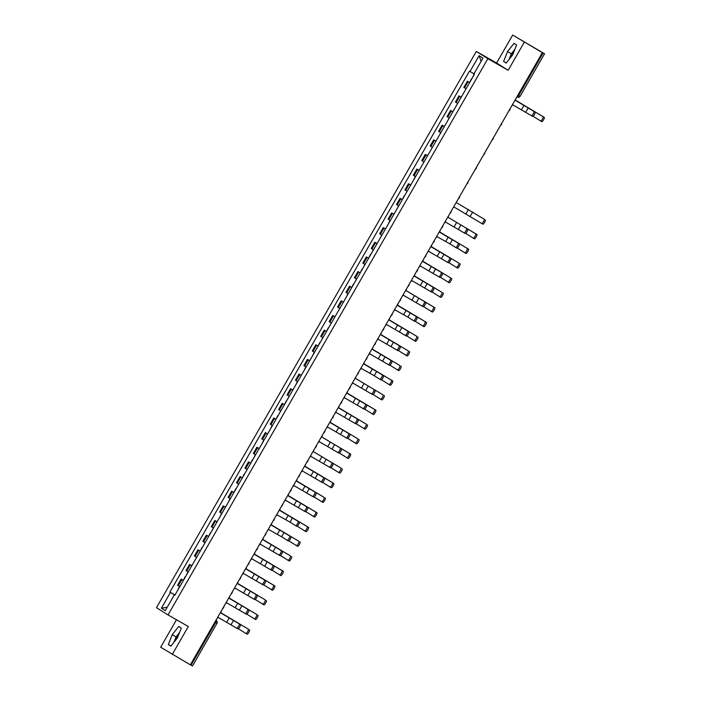 <?xml version="1.0" encoding="UTF-8"?>
<svg xmlns="http://www.w3.org/2000/svg" width="701" height="701" viewBox="0 0 701 701"><rect width="100%" height="100%" fill="white"/><g stroke="black" fill="none" stroke-linecap="round" stroke-linejoin="round"><path stroke-width="1.05" d="M510.398 57.736A8.447 2.129 119.7 0 1 512.116 54.275A8.447 2.129 119.7 0 1 514.113 51.226M175.11 640.819A8.447 2.129 119.7 0 1 176.827 637.358A8.447 2.129 119.7 0 1 178.825 634.309M176.468 619.745L160.669 647.225L190.33 664.837L542.346 52.654L512.685 35.05L496.597 63.02L476.312 51.427L156.463 607.662L168.021 614.917L487.87 58.682L508.155 70.275L524.243 42.305M512.685 35.05L544.537 53.775L520.089 96.291L518.67 95.502L543.126 52.978L544.537 53.775M172.227 654.489L188.306 626.519L168.021 614.917M192.46 665.906L191.101 665.161L215.558 622.637A2.164 0.543 -60.3 0 0 216.171 620.473L216.241 620.516A2.164 2.094 122.1 0 0 216.171 620.473L215.917 620.332M190.383 664.75L191.101 665.161M543.126 52.978L542.346 52.654M469.661 82.552L467.418 81.202L463.86 87.397L466.095 88.747M471.379 78.933L469.705 82.481L467.418 81.202M461.24 97.202L459.006 95.844L455.44 102.039L457.674 103.397M461.276 97.141L459.006 95.844M452.82 111.845L450.585 110.486L447.019 116.681L449.253 118.04M452.855 111.783L450.585 110.486M444.399 126.487L442.165 125.129L438.598 131.324L440.841 132.682M444.434 126.425L442.165 125.129M435.978 141.129L433.744 139.771L430.177 145.966L432.421 147.324M436.013 141.067L433.744 139.771M427.557 155.771L425.323 154.413L421.757 160.608L424 161.966M427.592 155.71L425.323 154.413M419.137 170.413L416.902 169.055L413.336 175.25L415.518 176.573M419.172 170.352L416.902 169.055M410.716 185.055L408.481 183.697L404.924 189.892L407.158 191.25M412.705 181.603L410.76 184.985L408.481 183.697M402.304 199.697L400.061 198.339L396.503 204.534L398.738 205.892M402.33 199.636L400.061 198.339M393.883 214.34L391.64 212.981L388.082 219.176L390.255 220.5M395.863 210.887L393.918 214.269L391.64 212.981M385.462 228.982L383.219 227.623L379.662 233.819L381.896 235.177M387.443 225.529L385.506 228.912L383.219 227.623M377.042 243.624L374.798 242.274L371.241 248.469L373.475 249.819M379.022 240.171L377.085 243.554L374.798 242.274M368.621 258.266L366.386 256.916L362.82 263.112L365.055 264.461M368.656 258.213L366.386 256.916M360.2 272.908L357.966 271.559L354.399 277.754L356.634 279.103M360.235 272.855L357.966 271.559M351.779 287.55L349.545 286.201L345.979 292.396L348.152 293.71M353.497 283.931L351.823 287.48L349.545 286.201M343.359 302.192L341.124 300.843L337.558 307.038L339.801 308.387M345.348 298.74L343.402 302.122L341.124 300.843M334.938 316.843L332.703 315.485L329.137 321.68L331.38 323.038M336.927 313.391L334.982 316.764L332.703 315.485M326.517 331.485L324.283 330.127L320.725 336.322L322.959 337.68M326.552 331.424L324.283 330.127M318.096 346.128L315.862 344.769L312.304 350.964L314.477 352.288M318.131 346.066L315.862 344.769M309.684 360.77L307.441 359.411L303.884 365.607L306.057 366.93M311.665 357.317L309.719 360.691L307.441 359.411M301.264 375.412L299.02 374.054L295.463 380.249L297.636 381.572M303.244 371.959L301.299 375.333L299.02 374.054M292.843 390.054L290.6 388.696L287.042 394.891L289.276 396.249M294.823 386.601L292.887 389.984L290.6 388.696M284.422 404.696L282.188 403.338L278.621 409.533L280.856 410.891M284.457 404.635L282.188 403.338M276.001 419.338L273.767 417.98L270.2 424.175L272.374 425.498M276.036 419.277L273.767 417.98M267.58 433.98L265.346 432.622L261.78 438.817L263.953 440.14M269.57 430.528L267.624 433.91L265.346 432.622M259.16 448.622L256.925 447.264L253.359 453.459L255.541 454.783M261.149 445.17L259.204 448.552L256.925 447.264M250.739 463.265L248.505 461.915L244.938 468.11L247.181 469.46M250.774 463.212L248.505 461.915M242.318 477.907L240.084 476.557L236.517 482.752L238.761 484.102M242.353 477.854L240.084 476.557M233.897 492.549L231.663 491.199L228.105 497.395L230.279 498.709M233.932 492.496L231.663 491.199M225.485 507.191L223.242 505.842L219.685 512.037L221.858 513.351M227.466 503.739L225.52 507.121L223.242 505.842M217.065 521.833L214.821 520.484L211.264 526.679L213.498 528.028M219.045 518.381L217.1 521.763L214.821 520.484M208.644 536.484L206.401 535.126L202.843 541.321L205.078 542.679M208.67 536.423L206.401 535.126M200.223 551.126L197.98 549.768L194.422 555.963L196.657 557.321M200.258 551.065L197.98 549.768M191.802 565.768L189.568 564.41L186.002 570.605L188.175 571.928M193.783 562.316L191.846 565.689L189.568 564.41M183.382 580.41L181.147 579.052L177.581 585.247L179.754 586.571M183.417 580.349L181.147 579.052M473.964 73.789L470.003 71.484L479.072 55.712L482.954 58.148L473.885 73.92L474.428 74.262L174.873 595.202L174.33 594.86L165.261 610.632L161.379 608.196L170.448 592.424L174.961 595.053M470.003 71.484L469.46 71.143L169.905 592.082L170.448 592.424M476.312 51.427L487.87 58.682M496.597 63.02L508.155 70.275M506.175 63.09L512.676 54.844L516.593 44.978L514.017 43.357L507.524 51.611L503.598 61.478L506.175 63.09M170.895 646.173L177.388 637.928L181.305 628.061L178.729 626.44L172.236 634.694L168.319 644.561L170.895 646.173M176.95 591.6L175.005 594.974L169.905 592.082M174.891 595.175L174.33 594.86M479.072 55.712L481.158 61.276M167.215 607.241L161.379 608.196M514.867 49.315L511.344 53.793L509.145 59.322M506.253 62.994L503.598 61.478M511.344 53.793L507.524 51.611M179.587 632.398L176.056 636.876L173.857 642.405M170.974 646.077L168.319 644.561M176.056 636.876L172.236 634.694M515.349 100.374L535.1 112.046A2.489 0.631 119.7 0 1 534.399 114.526A2.489 0.631 119.7 0 1 532.62 116.366A2.489 0.631 119.7 0 1 532.611 116.366L531.446 115.691A2.489 0.631 -60.3 0 0 531.437 115.691A2.489 0.631 -60.3 0 0 533.216 113.851A2.489 0.631 -60.3 0 0 533.917 111.371L515.419 100.243A2.164 2.094 122.1 0 0 515.708 98.972M511.826 105.737A2.164 2.094 122.1 0 0 512.782 104.843L532.62 116.366M515.463 100.173L544.256 117.347A2.489 0.631 119.7 0 1 543.555 119.827A2.489 0.631 119.7 0 1 541.785 121.667A2.489 0.631 119.7 0 1 541.777 121.667L540.602 120.993A2.489 0.631 -60.3 0 0 540.602 120.993A2.489 0.631 -60.3 0 0 542.372 119.152A2.489 0.631 -60.3 0 0 543.073 116.673L515.454 100.19M472.562 77.504L474.156 74.096M541.785 121.667L533.04 116.243M465.262 233.512L464.08 232.828A2.489 0.631 -60.3 0 0 464.08 232.828A2.489 0.631 -60.3 0 0 465.85 230.988A2.489 0.631 -60.3 0 0 466.559 228.508L467.742 229.183A2.489 0.631 119.7 0 1 467.032 231.672A2.489 0.631 119.7 0 1 465.262 233.512A2.489 0.631 119.7 0 1 465.254 233.503L464.088 232.837M447.983 217.529L448.062 217.389A2.164 2.094 122.1 0 0 448.351 216.118M444.469 222.874A2.164 2.094 122.1 0 0 445.415 221.989L464.071 232.828M439.571 232.162L459.321 243.834A2.489 0.631 119.7 0 1 458.612 246.314A2.489 0.631 119.7 0 1 456.842 248.154A2.489 0.631 119.7 0 1 456.833 248.145L455.668 247.479A2.489 0.631 -60.3 0 0 457.429 245.639A2.489 0.631 -60.3 0 0 458.139 243.151L439.641 232.031A2.164 2.094 122.1 0 0 439.93 230.76M452.487 239.602L449.998 243.922L455.65 247.471A2.489 0.631 -60.3 0 0 455.659 247.479L456.842 248.154M436.048 237.525A2.164 2.094 122.1 0 0 436.995 236.631L449.998 243.922M431.15 246.805L450.901 258.476A2.489 0.631 119.7 0 1 450.191 260.956A2.489 0.631 119.7 0 1 448.421 262.796A2.489 0.631 119.7 0 1 448.412 262.787L447.247 262.121A2.489 0.631 -60.3 0 0 447.238 262.121A2.489 0.631 -60.3 0 0 449.017 260.281A2.489 0.631 -60.3 0 0 449.718 257.793L431.22 246.673A2.164 2.094 122.1 0 0 431.509 245.403M427.628 252.167A2.164 2.094 122.1 0 0 428.583 251.273L448.421 262.796M422.729 261.447L442.48 273.118A2.489 0.631 119.7 0 1 441.779 275.598A2.489 0.631 119.7 0 1 440 277.438A2.489 0.631 119.7 0 1 439.991 277.43L438.826 276.764A2.489 0.631 -60.3 0 0 438.817 276.764A2.489 0.631 -60.3 0 0 440.596 274.923A2.489 0.631 -60.3 0 0 441.297 272.444L422.799 261.315A2.164 2.094 122.1 0 0 423.097 260.045M419.207 266.809A2.164 2.094 122.1 0 0 420.162 265.916L440 277.438M414.309 276.089L434.059 287.76A2.489 0.631 119.7 0 1 433.358 290.24A2.489 0.631 119.7 0 1 431.579 292.08A2.489 0.631 119.7 0 1 431.579 292.072L430.405 291.406A2.489 0.631 -60.3 0 0 430.396 291.406A2.489 0.631 -60.3 0 0 432.175 289.566A2.489 0.631 -60.3 0 0 432.876 287.086L414.387 275.957A2.164 2.094 122.1 0 0 414.677 274.687M410.786 281.451A2.164 2.094 122.1 0 0 411.741 280.558L431.579 292.08M423.159 306.723L421.976 306.048A2.489 0.631 -60.3 0 0 421.976 306.048A2.489 0.631 -60.3 0 0 423.755 304.208A2.489 0.631 -60.3 0 0 424.455 301.728L425.638 302.403A2.489 0.631 119.7 0 1 424.937 304.882A2.489 0.631 119.7 0 1 423.159 306.723L421.984 306.048M405.879 290.74L405.967 290.6A2.164 2.094 122.1 0 0 406.256 289.329M402.365 296.094A2.164 2.094 122.1 0 0 403.32 295.2L421.976 306.039M397.467 305.373L417.218 317.045A2.489 0.631 119.7 0 1 416.517 319.525A2.489 0.631 119.7 0 1 414.738 321.365L413.564 320.69A2.489 0.631 -60.3 0 0 415.334 318.85A2.489 0.631 -60.3 0 0 416.035 316.37L397.546 305.242A2.164 2.094 122.1 0 0 397.835 303.971M410.383 312.821L407.903 317.132L413.555 320.681A2.489 0.631 -60.3 0 0 413.555 320.69L414.738 321.365M393.944 310.736A2.164 2.094 122.1 0 0 394.9 309.842L407.903 317.132M389.046 320.015L408.797 331.687A2.489 0.631 119.7 0 1 408.096 334.167A2.489 0.631 119.7 0 1 406.326 336.007A2.489 0.631 119.7 0 1 406.317 336.007L405.143 335.332A2.489 0.631 -60.3 0 0 405.143 335.332A2.489 0.631 -60.3 0 0 406.913 333.492A2.489 0.631 -60.3 0 0 407.614 331.012L389.125 319.884A2.164 2.094 122.1 0 0 389.414 318.613M385.524 325.378A2.164 2.094 122.1 0 0 386.479 324.484L406.326 336.007M380.634 334.657L400.376 346.329A2.489 0.631 119.7 0 1 399.675 348.809A2.489 0.631 119.7 0 1 397.905 350.649A2.489 0.631 119.7 0 1 397.896 350.649L396.722 349.974A2.489 0.631 -60.3 0 0 396.722 349.974A2.489 0.631 -60.3 0 0 398.492 348.134A2.489 0.631 -60.3 0 0 399.193 345.654L380.704 334.526A2.164 2.094 122.1 0 0 380.993 333.255M377.103 340.02A2.164 2.094 122.1 0 0 378.058 339.126L397.905 350.649M372.213 349.3L391.955 360.971A2.489 0.631 119.7 0 1 391.254 363.451A2.489 0.631 119.7 0 1 389.484 365.291A2.489 0.631 119.7 0 1 389.476 365.291L388.301 364.616A2.489 0.631 -60.3 0 0 388.301 364.616A2.489 0.631 -60.3 0 0 390.071 362.776A2.489 0.631 -60.3 0 0 390.772 360.296L372.284 349.168A2.164 2.094 122.1 0 0 372.573 347.898M368.682 354.662A2.164 2.094 122.1 0 0 369.637 353.768L389.484 365.291M363.793 363.942L383.535 375.613A2.489 0.631 119.7 0 1 382.834 378.093A2.489 0.631 119.7 0 1 381.064 379.933A2.489 0.631 119.7 0 1 381.055 379.933L379.881 379.259A2.489 0.631 -60.3 0 0 381.651 377.418A2.489 0.631 -60.3 0 0 382.36 374.939L363.863 363.819A2.164 2.094 122.1 0 0 364.152 362.54M376.709 371.39L374.22 375.71L379.872 379.259A2.489 0.631 -60.3 0 0 379.881 379.259L381.064 379.933M360.261 369.304A2.164 2.094 122.1 0 0 361.217 368.411L374.22 375.71M372.643 394.575L371.46 393.901A2.489 0.631 -60.3 0 0 371.46 393.901A2.489 0.631 -60.3 0 0 373.23 392.061A2.489 0.631 -60.3 0 0 373.94 389.581L375.123 390.255A2.489 0.631 119.7 0 1 374.413 392.735A2.489 0.631 119.7 0 1 372.643 394.575A2.489 0.631 119.7 0 1 372.634 394.575L371.469 393.909M355.363 378.601L355.442 378.461A2.164 2.094 122.1 0 0 355.731 377.191M351.849 383.946A2.164 2.094 122.1 0 0 352.796 383.053L371.451 393.901M346.951 393.226L366.702 404.898A2.489 0.631 119.7 0 1 365.992 407.377A2.489 0.631 119.7 0 1 364.222 409.218A2.489 0.631 119.7 0 1 364.213 409.218L363.048 408.552A2.489 0.631 -60.3 0 0 363.039 408.543A2.489 0.631 -60.3 0 0 364.809 406.703A2.489 0.631 -60.3 0 0 365.519 404.223L347.021 393.103A2.164 2.094 122.1 0 0 347.31 391.833M343.429 398.589A2.164 2.094 122.1 0 0 344.375 397.704L364.222 409.218M338.53 407.868L358.281 419.54A2.489 0.631 119.7 0 1 357.58 422.028A2.489 0.631 119.7 0 1 355.801 423.86A2.489 0.631 119.7 0 1 355.793 423.86L354.627 423.194A2.489 0.631 -60.3 0 0 354.618 423.185A2.489 0.631 -60.3 0 0 356.397 421.345A2.489 0.631 -60.3 0 0 357.098 418.865L338.601 407.745A2.164 2.094 122.1 0 0 338.89 406.475M335.008 413.231A2.164 2.094 122.1 0 0 335.963 412.346L355.801 423.86M330.11 422.51L349.86 434.182A2.489 0.631 119.7 0 1 349.159 436.67A2.489 0.631 119.7 0 1 347.381 438.511A2.489 0.631 119.7 0 1 347.381 438.502L346.198 437.827A2.489 0.631 -60.3 0 0 347.976 435.987A2.489 0.631 -60.3 0 0 348.677 433.507L330.189 422.388A2.164 2.094 122.1 0 0 330.478 421.117M326.587 427.873A2.164 2.094 122.1 0 0 327.542 426.988L347.381 438.511M338.96 453.153L337.777 452.469A2.489 0.631 -60.3 0 0 339.556 450.629A2.489 0.631 -60.3 0 0 340.257 448.149L341.44 448.824A2.489 0.631 119.7 0 1 340.739 451.313A2.489 0.631 119.7 0 1 338.96 453.153A2.489 0.631 119.7 0 1 338.96 453.144L337.786 452.478M321.68 437.17L321.768 437.03A2.164 2.094 122.1 0 0 322.057 435.759M318.166 442.515A2.164 2.094 122.1 0 0 319.121 441.63L337.777 452.469M330.539 467.795L329.356 467.12A2.489 0.631 -60.3 0 0 329.356 467.12A2.489 0.631 -60.3 0 0 331.135 465.28A2.489 0.631 -60.3 0 0 331.836 462.791L333.019 463.475A2.489 0.631 119.7 0 1 332.318 465.955A2.489 0.631 119.7 0 1 330.539 467.795A2.489 0.631 119.7 0 1 330.539 467.786L329.365 467.12M313.259 451.812L313.347 451.672A2.164 2.094 122.1 0 0 313.636 450.401M309.746 457.166A2.164 2.094 122.1 0 0 310.701 456.272L329.356 467.111M304.847 466.445L324.598 478.117A2.489 0.631 119.7 0 1 323.897 480.597A2.489 0.631 119.7 0 1 322.118 482.437A2.489 0.631 119.7 0 1 322.118 482.428L320.944 481.762A2.489 0.631 -60.3 0 0 320.935 481.762A2.489 0.631 -60.3 0 0 322.714 479.922A2.489 0.631 -60.3 0 0 323.415 477.434L304.926 466.314A2.164 2.094 122.1 0 0 305.215 465.043M301.325 471.808A2.164 2.094 122.1 0 0 302.28 470.914L322.118 482.437M296.427 481.088L316.177 492.759A2.489 0.631 119.7 0 1 315.476 495.239A2.489 0.631 119.7 0 1 313.706 497.079A2.489 0.631 119.7 0 1 313.697 497.07L312.523 496.404A2.489 0.631 -60.3 0 0 312.523 496.404A2.489 0.631 -60.3 0 0 314.293 494.564A2.489 0.631 -60.3 0 0 314.994 492.084L296.505 480.956A2.164 2.094 122.1 0 0 296.795 479.686M292.904 486.45A2.164 2.094 122.1 0 0 293.859 485.556L313.706 497.079M288.015 495.73L307.757 507.401A2.489 0.631 119.7 0 1 307.056 509.881A2.489 0.631 119.7 0 1 305.285 511.721A2.489 0.631 119.7 0 1 305.277 511.712L304.103 511.047A2.489 0.631 -60.3 0 0 304.103 511.047A2.489 0.631 -60.3 0 0 305.873 509.206A2.489 0.631 -60.3 0 0 306.574 506.727L288.085 495.598A2.164 2.094 122.1 0 0 288.374 494.328M284.483 501.092A2.164 2.094 122.1 0 0 285.438 500.199L305.285 511.721M279.594 510.372L299.336 522.043A2.489 0.631 119.7 0 1 298.635 524.523A2.489 0.631 119.7 0 1 296.865 526.363A2.489 0.631 119.7 0 1 296.856 526.363L295.682 525.689A2.489 0.631 -60.3 0 0 297.452 523.849A2.489 0.631 -60.3 0 0 298.153 521.369L279.664 510.24A2.164 2.094 122.1 0 0 279.953 508.97M292.501 517.82L290.021 522.131L295.673 525.68A2.489 0.631 -60.3 0 0 295.682 525.689L296.865 526.363M276.063 515.734A2.164 2.094 122.1 0 0 277.018 514.841L290.021 522.131M271.173 525.014L290.924 536.686A2.489 0.631 119.7 0 1 290.214 539.165A2.489 0.631 119.7 0 1 288.444 541.006A2.489 0.631 119.7 0 1 288.435 541.006L287.27 540.331A2.489 0.631 -60.3 0 0 289.031 538.491A2.489 0.631 -60.3 0 0 289.741 536.011L271.243 524.883A2.164 2.094 122.1 0 0 271.532 523.612M284.089 532.462L281.6 536.773L287.252 540.322A2.489 0.631 -60.3 0 0 287.261 540.331L288.444 541.006M267.642 530.377A2.164 2.094 122.1 0 0 268.597 529.483L281.6 536.773M262.752 539.656L282.503 551.328A2.489 0.631 119.7 0 1 281.793 553.808A2.489 0.631 119.7 0 1 280.023 555.648A2.489 0.631 119.7 0 1 280.014 555.648L278.849 554.973M280.023 555.648L278.84 554.973A2.489 0.631 -60.3 0 0 278.84 554.973A2.489 0.631 -60.3 0 0 280.61 553.133A2.489 0.631 -60.3 0 0 281.32 550.653L262.822 539.525A2.164 2.094 122.1 0 0 263.112 538.254M259.23 545.019A2.164 2.094 122.1 0 0 260.176 544.125L278.832 554.973M254.332 554.298L274.082 565.97A2.489 0.631 119.7 0 1 273.372 568.45A2.489 0.631 119.7 0 1 271.602 570.29A2.489 0.631 119.7 0 1 271.594 570.29L270.428 569.615A2.489 0.631 -60.3 0 0 270.42 569.615A2.489 0.631 -60.3 0 0 272.19 567.775A2.489 0.631 -60.3 0 0 272.899 565.295L254.402 554.167A2.164 2.094 122.1 0 0 254.691 552.896M250.809 559.661A2.164 2.094 122.1 0 0 251.764 558.767L271.602 570.29M245.911 568.94L265.661 580.612A2.489 0.631 119.7 0 1 264.96 583.092A2.489 0.631 119.7 0 1 263.182 584.932A2.489 0.631 119.7 0 1 263.173 584.932L262.008 584.257A2.489 0.631 -60.3 0 0 261.999 584.257A2.489 0.631 -60.3 0 0 263.778 582.417A2.489 0.631 -60.3 0 0 264.479 579.937L245.981 568.809A2.164 2.094 122.1 0 0 246.27 567.538M242.388 574.303A2.164 2.094 122.1 0 0 243.343 573.409L263.182 584.932M237.49 583.582L257.241 595.254A2.489 0.631 119.7 0 1 256.54 597.734A2.489 0.631 119.7 0 1 254.761 599.574L253.578 598.899A2.489 0.631 -60.3 0 0 255.357 597.059A2.489 0.631 -60.3 0 0 256.058 594.579L237.569 583.46A2.164 2.094 122.1 0 0 237.858 582.18M233.968 588.945A2.164 2.094 122.1 0 0 234.923 588.051L254.761 599.574M229.069 598.225L248.82 609.896A2.489 0.631 119.7 0 1 248.119 612.376A2.489 0.631 119.7 0 1 246.34 614.216L245.157 613.541A2.489 0.631 -60.3 0 0 246.936 611.701A2.489 0.631 -60.3 0 0 247.637 609.222L229.148 598.102A2.164 2.094 122.1 0 0 229.437 596.831M225.547 603.587A2.164 2.094 122.1 0 0 226.502 602.694L246.34 614.216M220.649 612.867L240.399 624.538A2.489 0.631 119.7 0 1 239.698 627.018A2.489 0.631 119.7 0 1 237.919 628.858L236.745 628.192M237.919 628.858L236.736 628.184A2.489 0.631 -60.3 0 0 238.515 626.343A2.489 0.631 -60.3 0 0 239.216 623.864L220.727 612.744A2.164 2.094 122.1 0 0 221.017 611.474M217.126 618.229A2.164 2.094 122.1 0 0 218.081 617.344L236.736 628.184M485.32 219.842A2.489 0.631 119.7 0 1 484.619 222.331A2.489 0.631 119.7 0 1 482.84 224.171A2.489 0.631 119.7 0 1 482.84 224.162L481.657 223.488A2.489 0.631 -60.3 0 0 483.436 221.647A2.489 0.631 -60.3 0 0 484.137 219.168L456.185 202.501L484.137 219.168M413.625 180.008L415.299 176.459M482.84 224.171L453.696 206.821M474.419 238.813L473.236 238.13A2.489 0.631 -60.3 0 0 475.015 236.298A2.489 0.631 -60.3 0 0 475.716 233.81L448.097 217.328L476.899 234.485A2.489 0.631 119.7 0 1 476.198 236.973A2.489 0.631 119.7 0 1 474.419 238.813A2.489 0.631 119.7 0 1 474.419 238.804L473.245 238.138M405.204 194.65L407.097 191.215M402.339 199.627L404.013 196.078M473.236 238.13L465.683 233.389M439.685 231.961L468.478 249.135A2.489 0.631 119.7 0 1 467.777 251.615A2.489 0.631 119.7 0 1 466.007 253.455A2.489 0.631 119.7 0 1 465.999 253.447L464.824 252.781A2.489 0.631 -60.3 0 0 466.594 250.94A2.489 0.631 -60.3 0 0 467.295 248.452L439.676 231.978M457.262 248.031L464.816 252.772A2.489 0.631 -60.3 0 0 464.824 252.781L466.007 253.455M396.784 209.292L398.676 205.857M460.058 263.778A2.489 0.631 119.7 0 1 459.357 266.257A2.489 0.631 119.7 0 1 457.587 268.097A2.489 0.631 119.7 0 1 457.578 268.089L456.404 267.423A2.489 0.631 -60.3 0 0 456.404 267.423A2.489 0.631 -60.3 0 0 458.174 265.583A2.489 0.631 -60.3 0 0 458.875 263.094L431.255 246.621L458.875 263.094M388.363 223.934L390.036 220.386M457.587 268.097L448.842 262.673M451.637 278.42A2.489 0.631 119.7 0 1 450.936 280.899A2.489 0.631 119.7 0 1 449.166 282.74A2.489 0.631 119.7 0 1 449.157 282.731L447.983 282.065A2.489 0.631 -60.3 0 0 447.983 282.065A2.489 0.631 -60.3 0 0 449.753 280.225A2.489 0.631 -60.3 0 0 450.454 277.745L422.834 261.263L450.454 277.745M379.942 238.577L381.835 235.142M449.166 282.74L440.421 277.316M443.225 293.062A2.489 0.631 119.7 0 1 442.515 295.542A2.489 0.631 119.7 0 1 440.745 297.382A2.489 0.631 119.7 0 1 440.736 297.373L439.571 296.707A2.489 0.631 -60.3 0 0 439.562 296.707A2.489 0.631 -60.3 0 0 441.332 294.867A2.489 0.631 -60.3 0 0 442.042 292.387L414.414 275.905L442.042 292.387M371.521 253.219L373.414 249.784M368.665 258.196L370.338 254.647M440.745 297.382L432 291.958M406.002 290.529L434.804 307.704A2.489 0.631 119.7 0 1 434.094 310.184A2.489 0.631 119.7 0 1 432.324 312.024A2.489 0.631 119.7 0 1 432.315 312.024L431.15 311.349A2.489 0.631 -60.3 0 0 432.911 309.509A2.489 0.631 -60.3 0 0 433.621 307.029L405.993 290.547M423.579 306.6L431.133 311.34A2.489 0.631 -60.3 0 0 431.141 311.349L432.324 312.024M363.1 267.861L364.993 264.426M360.244 272.838L361.918 269.289M397.581 305.172L426.383 322.346A2.489 0.631 119.7 0 1 425.673 324.826A2.489 0.631 119.7 0 1 423.903 326.666A2.489 0.631 119.7 0 1 423.895 326.666L422.729 325.991M415.158 321.242L422.712 325.983A2.489 0.631 -60.3 0 0 422.721 325.991A2.489 0.631 -60.3 0 0 424.491 324.151A2.489 0.631 -60.3 0 0 425.2 321.671L397.572 305.189M354.68 282.503L356.572 279.068M417.962 336.988A2.489 0.631 119.7 0 1 417.261 339.468A2.489 0.631 119.7 0 1 415.483 341.308A2.489 0.631 119.7 0 1 415.474 341.308L414.309 340.633A2.489 0.631 -60.3 0 0 414.3 340.633A2.489 0.631 -60.3 0 0 416.079 338.793A2.489 0.631 -60.3 0 0 416.78 336.314L389.151 319.831L416.78 336.314M346.259 297.145L347.941 293.596M415.483 341.308L406.738 335.884M409.542 351.63A2.489 0.631 119.7 0 1 408.841 354.11A2.489 0.631 119.7 0 1 407.062 355.95L405.879 355.276A2.489 0.631 -60.3 0 0 407.658 353.435A2.489 0.631 -60.3 0 0 408.359 350.956L380.731 334.473L408.359 350.956M337.847 311.787L339.74 308.352M407.062 355.95L398.326 350.526M401.121 366.272A2.489 0.631 119.7 0 1 400.42 368.752A2.489 0.631 119.7 0 1 398.641 370.592L397.458 369.918A2.489 0.631 -60.3 0 0 399.237 368.078A2.489 0.631 -60.3 0 0 399.938 365.598L372.319 349.116L399.938 365.598M329.426 326.438L331.319 322.995M326.561 331.407L328.234 327.858M398.641 370.592L389.905 365.168M363.898 363.749L392.7 380.915A2.489 0.631 119.7 0 1 391.999 383.394A2.489 0.631 119.7 0 1 390.22 385.235L389.037 384.56A2.489 0.631 -60.3 0 0 390.816 382.72A2.489 0.631 -60.3 0 0 391.517 380.24L363.898 363.758M321.005 341.08L322.898 337.637M318.14 346.049L319.814 342.5M390.22 385.235L381.484 379.811M384.279 395.557A2.489 0.631 119.7 0 1 383.578 398.037A2.489 0.631 119.7 0 1 381.8 399.877L380.625 399.211A2.489 0.631 -60.3 0 0 382.395 397.362A2.489 0.631 -60.3 0 0 383.096 394.882L355.477 378.4L383.096 394.882M373.063 394.461L380.617 399.202A2.489 0.631 -60.3 0 0 380.625 399.202L381.8 399.877M312.585 355.722L314.258 352.174M347.065 393.033L375.859 410.199A2.489 0.631 119.7 0 1 375.158 412.679A2.489 0.631 119.7 0 1 373.388 414.519A2.489 0.631 119.7 0 1 373.379 414.519L372.205 413.853A2.489 0.631 -60.3 0 0 372.205 413.844A2.489 0.631 -60.3 0 0 373.975 412.004A2.489 0.631 -60.3 0 0 374.676 409.524L347.056 393.042M304.164 370.365L305.838 366.816M373.388 414.519L364.643 409.104M367.438 424.841A2.489 0.631 119.7 0 1 366.737 427.33A2.489 0.631 119.7 0 1 364.967 429.161A2.489 0.631 119.7 0 1 364.958 429.161L363.784 428.495A2.489 0.631 -60.3 0 0 363.784 428.486A2.489 0.631 -60.3 0 0 365.554 426.646A2.489 0.631 -60.3 0 0 366.255 424.166L338.636 407.684L366.255 424.166M295.743 385.007L297.417 381.458M364.967 429.161L356.222 423.746M359.017 439.483A2.489 0.631 119.7 0 1 358.316 441.972A2.489 0.631 119.7 0 1 356.546 443.812A2.489 0.631 119.7 0 1 356.537 443.803L355.363 443.137A2.489 0.631 -60.3 0 0 355.363 443.128A2.489 0.631 -60.3 0 0 357.133 441.288A2.489 0.631 -60.3 0 0 357.834 438.808L330.215 422.326L357.834 438.808M287.322 399.649L289.215 396.214M284.466 404.626L286.139 401.077M356.546 443.812L347.801 438.388M321.803 436.96L350.605 454.125A2.489 0.631 119.7 0 1 349.895 456.614A2.489 0.631 119.7 0 1 348.125 458.454A2.489 0.631 119.7 0 1 348.117 458.445L346.951 457.779M348.125 458.454L346.942 457.771A2.489 0.631 -60.3 0 0 346.942 457.771A2.489 0.631 -60.3 0 0 348.712 455.939A2.489 0.631 -60.3 0 0 349.422 453.451L321.794 436.968M278.902 414.291L280.794 410.856M276.045 419.268L277.719 415.719M346.934 457.771L339.38 453.03M342.184 468.776A2.489 0.631 119.7 0 1 341.475 471.256A2.489 0.631 119.7 0 1 339.705 473.096A2.489 0.631 119.7 0 1 339.696 473.087L338.53 472.421A2.489 0.631 -60.3 0 0 340.292 470.581A2.489 0.631 -60.3 0 0 341.001 468.093L313.373 451.619L341.001 468.093M330.96 467.672L338.513 472.413A2.489 0.631 -60.3 0 0 338.522 472.421L339.705 473.096M270.481 428.933L272.154 425.384M304.961 466.244L333.764 483.418A2.489 0.631 119.7 0 1 333.054 485.898A2.489 0.631 119.7 0 1 331.284 487.738A2.489 0.631 119.7 0 1 331.275 487.73L330.11 487.064M331.284 487.738L330.101 487.064A2.489 0.631 -60.3 0 0 330.101 487.064A2.489 0.631 -60.3 0 0 331.88 485.223A2.489 0.631 -60.3 0 0 332.581 482.735L304.953 466.261M262.06 443.575L263.742 440.026M330.092 487.055L322.539 482.314M325.343 498.06A2.489 0.631 119.7 0 1 324.642 500.54A2.489 0.631 119.7 0 1 322.863 502.38A2.489 0.631 119.7 0 1 322.854 502.372L321.689 501.706A2.489 0.631 -60.3 0 0 321.68 501.706A2.489 0.631 -60.3 0 0 323.459 499.866A2.489 0.631 -60.3 0 0 324.16 497.386L296.532 480.904L324.16 497.386M253.648 458.217L255.322 454.669M250.783 463.195L252.456 459.646M322.863 502.38L314.118 496.956M288.12 495.528L316.922 512.703A2.489 0.631 119.7 0 1 316.221 515.182A2.489 0.631 119.7 0 1 314.442 517.023A2.489 0.631 119.7 0 1 314.442 517.014L313.268 516.348A2.489 0.631 -60.3 0 0 313.259 516.348A2.489 0.631 -60.3 0 0 315.038 514.508A2.489 0.631 -60.3 0 0 315.739 512.028L288.12 495.546M245.227 472.86L247.12 469.425M242.362 477.837L244.036 474.288M314.442 517.023L305.706 511.599M279.699 510.17L308.501 527.345A2.489 0.631 119.7 0 1 307.8 529.825A2.489 0.631 119.7 0 1 306.022 531.665L304.847 530.99A2.489 0.631 -60.3 0 0 306.617 529.15A2.489 0.631 -60.3 0 0 307.318 526.67L279.699 510.188M297.285 526.241L304.839 530.981A2.489 0.631 -60.3 0 0 304.839 530.99L306.022 531.665M236.807 487.502L238.699 484.067M233.941 492.479L235.615 488.93M300.081 541.987A2.489 0.631 119.7 0 1 299.38 544.467A2.489 0.631 119.7 0 1 297.601 546.307L296.427 545.632A2.489 0.631 -60.3 0 0 296.418 545.632A2.489 0.631 -60.3 0 0 298.197 543.792A2.489 0.631 -60.3 0 0 298.898 541.312L271.278 524.83L298.898 541.312M228.386 502.144L230.059 498.595M297.601 546.307L288.865 540.883M291.66 556.629A2.489 0.631 119.7 0 1 290.959 559.109A2.489 0.631 119.7 0 1 289.189 560.949A2.489 0.631 119.7 0 1 289.18 560.949L288.006 560.274A2.489 0.631 -60.3 0 0 289.776 558.434A2.489 0.631 -60.3 0 0 290.477 555.954L262.857 539.472L290.477 555.954M280.444 555.525L287.997 560.274A2.489 0.631 -60.3 0 0 288.006 560.274L289.189 560.949M219.965 516.786L221.639 513.237M254.445 554.105L283.239 571.271A2.489 0.631 119.7 0 1 282.538 573.751A2.489 0.631 119.7 0 1 280.768 575.591A2.489 0.631 119.7 0 1 280.759 575.591L279.585 574.916A2.489 0.631 -60.3 0 0 279.585 574.916A2.489 0.631 -60.3 0 0 281.355 573.076A2.489 0.631 -60.3 0 0 282.056 570.596L254.437 554.114M211.544 531.428L213.437 527.993M208.688 536.405L210.361 532.856M280.768 575.591L272.023 570.167M246.025 568.748L274.818 585.913A2.489 0.631 119.7 0 1 274.117 588.393A2.489 0.631 119.7 0 1 272.347 590.233A2.489 0.631 119.7 0 1 272.339 590.233L271.164 589.559A2.489 0.631 -60.3 0 0 271.164 589.559A2.489 0.631 -60.3 0 0 272.934 587.718A2.489 0.631 -60.3 0 0 273.635 585.239L246.016 568.756M203.124 546.079L205.016 542.635M200.267 551.047L201.941 547.499M272.347 590.233L263.602 584.809M266.398 600.555A2.489 0.631 119.7 0 1 265.697 603.035A2.489 0.631 119.7 0 1 263.926 604.875A2.489 0.631 119.7 0 1 263.918 604.875L262.744 604.201A2.489 0.631 -60.3 0 0 262.744 604.201A2.489 0.631 -60.3 0 0 264.514 602.361A2.489 0.631 -60.3 0 0 265.223 599.881L237.595 583.398L265.223 599.881M194.703 560.721L196.595 557.277M263.926 604.875L255.182 599.451M257.986 615.198A2.489 0.631 119.7 0 1 257.276 617.677A2.489 0.631 119.7 0 1 255.506 619.518A2.489 0.631 119.7 0 1 255.497 619.518L254.332 618.852A2.489 0.631 -60.3 0 0 254.323 618.843A2.489 0.631 -60.3 0 0 256.093 617.003A2.489 0.631 -60.3 0 0 256.803 614.523L229.174 598.041L256.803 614.523M186.282 575.363L187.956 571.814M183.425 580.332L185.099 576.783M255.506 619.518L246.761 614.102M249.565 629.84A2.489 0.631 119.7 0 1 248.855 632.32A2.489 0.631 119.7 0 1 247.085 634.16A2.489 0.631 119.7 0 1 247.076 634.16L245.911 633.494A2.489 0.631 -60.3 0 0 247.672 631.645A2.489 0.631 -60.3 0 0 248.382 629.165L220.754 612.683L248.382 629.165M238.34 628.744L245.893 633.485A2.489 0.631 -60.3 0 0 245.902 633.485L247.085 634.16M177.861 590.005L179.535 586.457M520.028 96.256L520.089 96.291A2.164 2.164 0 0 1 517.136 97.088L517.128 97.088A2.164 0.543 -60.3 0 0 517.136 97.088A2.164 0.543 -60.3 0 0 518.67 95.502L517.951 95.091M186.703 571.052L190.269 564.857M195.123 556.401L198.69 550.206M203.544 541.759L207.11 535.564M211.965 527.117L215.531 520.922M220.386 512.475L223.952 506.28M228.806 497.833L232.373 491.638M237.227 483.191L240.785 476.995M245.648 468.548L249.205 462.353M254.069 453.906L257.626 447.711M262.489 439.264L266.047 433.069M270.91 424.622L274.468 418.427M279.322 409.98L282.889 403.785M287.743 395.338L291.309 389.143M296.164 380.696L299.73 374.5M304.584 366.053L308.151 359.858M313.005 351.411L316.572 345.216M321.426 336.76L324.984 330.565M329.847 322.118L333.404 315.923M338.268 307.476L341.825 301.281M346.688 292.834L350.246 286.639M355.109 278.192L358.667 271.997M363.521 263.55L367.087 257.355M371.942 248.908L375.508 242.712M380.363 234.265L383.929 228.07M388.783 219.623L392.35 213.428M397.204 204.981L400.77 198.786M405.625 190.339L409.191 184.144M414.046 175.697L417.603 169.502M422.466 161.055L426.024 154.86M430.887 146.413L434.445 140.218M439.308 131.77L442.866 125.575M447.729 117.12L451.286 110.924M456.141 102.477L459.707 96.282M464.561 87.835L468.128 81.64M178.291 585.694L181.848 579.499M214.83 622.225L216.968 623.426A2.164 2.164 0 0 0 216.241 620.516A2.164 2.094 122.1 0 1 216.916 623.391L192.521 665.95M533.917 111.371L535.1 112.046M523.989 105.325L521.5 109.645M528.265 107.823L525.785 112.142M543.073 116.673L544.256 117.347M466.559 228.508L467.742 229.183M456.623 222.471L454.143 226.782M460.907 224.96L458.419 229.28M458.139 243.151L459.321 243.834M448.202 237.113L445.722 241.424M449.718 257.793L450.901 258.476M439.79 251.755L437.301 256.075M444.066 254.244L441.577 258.564M441.297 272.444L442.48 273.118M431.369 266.398L428.881 270.717M435.645 268.895L433.165 273.206M432.876 287.086L434.059 287.76M422.948 281.04L420.46 285.36M427.224 283.537L424.745 287.848M424.455 301.728L425.638 302.403M414.528 295.682L412.039 300.002M418.804 298.179L416.324 302.49M416.035 316.37L417.218 317.045M406.107 310.324L403.627 314.644M407.614 331.012L408.797 331.687M397.686 324.966L395.206 329.286M401.962 327.463L399.482 331.783M399.193 345.654L400.376 346.329M389.265 339.608L386.786 343.928M393.541 342.106L391.062 346.425M390.772 360.296L391.955 360.971M380.845 354.25L378.365 358.57M385.121 356.748L382.641 361.068M382.36 374.939L383.535 375.613M372.424 368.892L369.944 373.212M373.94 389.581L375.123 390.255M364.003 383.535L361.523 387.855M368.288 386.032L365.799 390.352M365.519 404.223L366.702 404.898M355.582 398.177L353.102 402.497M359.867 400.674L357.379 404.994M357.098 418.865L358.281 419.54M347.17 412.828L344.682 417.139M351.446 415.316L348.958 419.636M348.677 433.507L349.86 434.182M338.749 427.47L336.261 431.781M343.026 429.958L340.546 434.278M340.257 448.149L341.44 448.824M330.329 442.112L327.84 446.423M334.605 444.6L332.125 448.92M331.836 462.791L333.019 463.475M321.908 456.754L319.419 461.065M326.184 459.243L323.704 463.563M323.415 477.434L324.598 478.117M313.487 471.396L311.007 475.716M317.763 473.885L315.284 478.205M314.994 492.084L316.177 492.759M305.066 486.038L302.587 490.358M309.343 488.536L306.863 492.847M306.574 506.727L307.757 507.401M296.646 500.68L294.166 505M300.922 503.178L298.442 507.489M298.153 521.369L299.336 522.043M288.225 515.323L285.745 519.643M289.741 536.011L290.924 536.686M279.804 529.965L277.324 534.285M281.32 550.653L282.503 551.328M271.383 544.607L268.904 548.927M275.668 547.104L273.18 551.424M272.899 565.295L274.082 565.97M262.963 559.249L260.483 563.569M267.247 561.746L264.759 566.066M264.479 579.937L265.661 580.612M254.551 573.891L252.062 578.211M258.827 576.388L256.347 580.708M256.058 594.579L257.241 595.254M246.13 588.533L243.641 592.853M250.406 591.031L247.926 595.351M247.637 609.222L248.82 609.896M237.709 603.175L235.221 607.495M241.985 605.673L239.505 609.993M239.216 623.864L240.399 624.538M229.288 617.818L226.809 622.137M233.564 620.315L231.085 624.635M465.946 213.814L468.426 209.494M470.222 216.311L472.711 211.991M475.716 233.81L476.899 234.485M467.295 248.452L468.478 249.135M433.621 307.029L434.804 307.704M425.2 321.671L426.383 322.346M391.517 380.24L392.7 380.915M374.676 409.524L375.859 410.199M349.422 453.451L350.605 454.125M332.581 482.735L333.764 483.418M315.739 512.028L316.922 512.703M307.318 526.67L308.501 527.345M282.056 570.596L283.239 571.271M273.635 585.239L274.818 585.913M508.944 110.749A2.164 2.164 0 0 0 510.135 108.681M500.523 125.391A2.164 2.164 0 0 0 501.714 123.323M492.102 140.034A2.164 2.164 0 0 0 493.294 137.966M483.681 154.676A2.164 2.164 0 0 0 484.873 152.608M475.26 169.318A2.164 2.164 0 0 0 476.452 167.25M466.84 183.969A2.164 2.164 0 0 0 468.031 181.892M458.419 198.611A2.164 2.164 0 0 0 459.611 196.534M449.998 213.253A2.164 2.164 0 0 0 451.19 211.176M441.577 227.895A2.164 2.164 0 0 0 442.769 225.818M433.165 242.537A2.164 2.164 0 0 0 434.348 240.461M424.745 257.179A2.164 2.164 0 0 0 425.936 255.111M416.324 271.822A2.164 2.164 0 0 0 417.516 269.754M407.903 286.464A2.164 2.164 0 0 0 409.095 284.396M399.482 301.106A2.164 2.164 0 0 0 400.674 299.038M391.062 315.748A2.164 2.164 0 0 0 392.253 313.68M382.641 330.39A2.164 2.164 0 0 0 383.833 328.322M374.22 345.032A2.164 2.164 0 0 0 375.412 342.964M365.799 359.674A2.164 2.164 0 0 0 366.991 357.606M357.379 374.316A2.164 2.164 0 0 0 358.57 372.249M348.958 388.959A2.164 2.164 0 0 0 350.149 386.891M340.546 403.61A2.164 2.164 0 0 0 341.729 401.533M332.125 418.252A2.164 2.164 0 0 0 333.317 416.175M323.704 432.894A2.164 2.164 0 0 0 324.896 430.817M315.284 447.536A2.164 2.164 0 0 0 316.475 445.459M306.863 462.178A2.164 2.164 0 0 0 308.054 460.101M298.442 476.82A2.164 2.164 0 0 0 299.634 474.752M290.021 491.462A2.164 2.164 0 0 0 291.213 489.394M281.6 506.104A2.164 2.164 0 0 0 282.792 504.037M273.18 520.747A2.164 2.164 0 0 0 274.371 518.679M264.759 535.389A2.164 2.164 0 0 0 265.951 533.321M256.347 550.031A2.164 2.164 0 0 0 257.53 547.963M247.926 564.673A2.164 2.164 0 0 0 249.109 562.605M239.505 579.315A2.164 2.164 0 0 0 240.697 577.247M231.085 593.957A2.164 2.164 0 0 0 232.276 591.889M222.664 608.599A2.164 2.164 0 0 0 223.856 606.531M423.903 326.666L422.721 325.991"/></g></svg>

